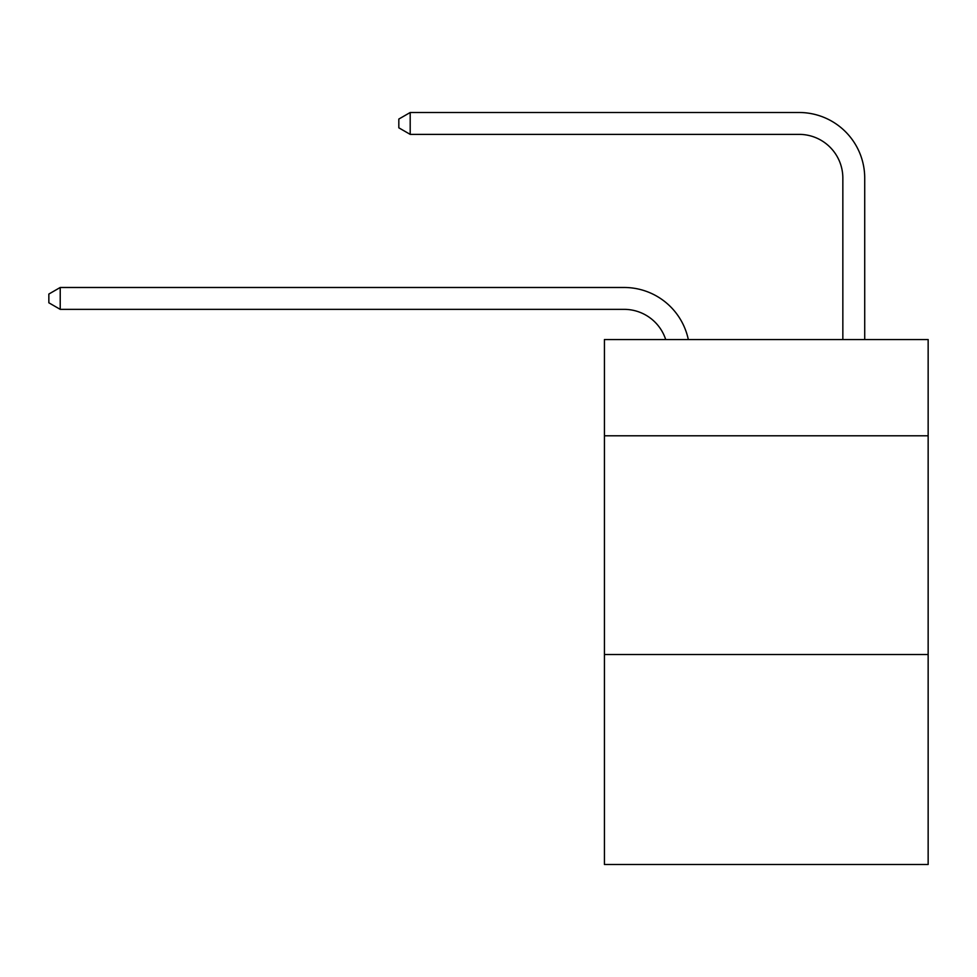<?xml version="1.0" encoding="UTF-8"?>
<svg xmlns="http://www.w3.org/2000/svg" width="977" height="977" viewBox="0 0 977 977"><rect width="100%" height="100%" fill="white"/><g stroke="black" fill="none" stroke-linecap="round" stroke-linejoin="round"><path stroke-width="1.47" d="M928.15 435.791L928.15 339.544L604.433 339.544L604.433 435.791L928.15 435.791L928.15 864.498L604.433 864.498L604.433 435.791M928.15 654.517L604.433 654.517M624.108 309.355A43.745 43.745 -57.8 0 1 665.703 339.544A43.745 43.745 -36.6 0 0 624.108 309.355L60.22 309.355L48.85 302.797L48.85 294.053L60.22 287.482L624.108 287.482A65.618 65.618 122.2 0 1 688.321 339.544M842.846 339.544L842.846 178.119A43.745 43.745 42.5 0 0 799.101 134.374L410.193 134.374L398.824 127.816L398.824 119.06L410.193 112.502L799.101 112.502A65.618 65.618 61.1 0 1 864.718 178.119L864.718 339.544M842.846 178.119A43.745 43.745 -118.9 0 0 799.101 134.374A43.745 43.745 -118.9 0 1 842.846 178.119A43.745 43.745 -118.9 0 0 799.101 134.374A43.745 43.745 -118.9 0 1 842.846 178.119A43.745 43.745 -118.9 0 0 799.101 134.374A43.745 43.745 -118.9 0 1 842.846 178.119A43.745 43.745 -118.9 0 0 799.101 134.374A43.745 43.745 -118.9 0 1 842.846 178.119A43.745 43.745 -118.9 0 0 799.101 134.374A43.745 43.745 -118.9 0 1 842.846 178.119A43.745 43.745 -118.9 0 0 799.101 134.374A43.745 43.745 -118.9 0 1 842.846 178.119A43.745 43.745 -118.9 0 0 799.101 134.374A43.745 43.745 -118.9 0 1 842.846 178.119A43.745 43.745 -118.9 0 0 799.101 134.374A43.745 43.745 -118.9 0 1 842.846 178.119A43.745 43.745 -118.9 0 0 799.101 134.374A43.745 43.745 -118.9 0 1 842.846 178.119A43.745 43.745 -118.9 0 0 799.101 134.374A43.745 43.745 -118.9 0 1 842.846 178.119A43.745 43.745 -118.9 0 0 799.101 134.374A43.745 43.745 -118.9 0 1 842.846 178.119A43.745 43.745 -118.9 0 0 799.101 134.374A43.745 43.745 -118.9 0 1 842.846 178.119A43.745 43.745 -118.9 0 0 799.101 134.374A43.745 43.745 -118.9 0 1 842.846 178.119A43.745 43.745 -118.9 0 0 799.101 134.374A43.745 43.745 -118.9 0 1 842.846 178.119A43.745 43.745 -118.9 0 0 799.101 134.374A43.745 43.745 -118.9 0 1 842.846 178.119A43.745 43.745 -118.9 0 0 799.101 134.374A43.745 43.745 -118.9 0 1 842.846 178.119A43.745 43.745 -118.9 0 0 799.101 134.374A43.745 43.745 -118.9 0 1 842.846 178.119A43.745 43.745 -118.9 0 0 799.101 134.374A43.745 43.745 -118.9 0 1 842.846 178.119A43.745 43.745 -118.9 0 0 799.101 134.374A43.745 43.745 -118.9 0 1 842.846 178.119A43.745 43.745 -118.9 0 0 799.101 134.374A43.745 43.745 -118.9 0 1 842.846 178.119A43.745 43.745 -118.9 0 0 799.101 134.374A43.745 43.745 -118.9 0 1 842.846 178.119A43.745 43.745 -118.9 0 0 799.101 134.374A43.745 43.745 -118.9 0 1 842.846 178.119M60.22 287.482L60.22 309.355M410.193 112.502L410.193 134.374"/></g></svg>
